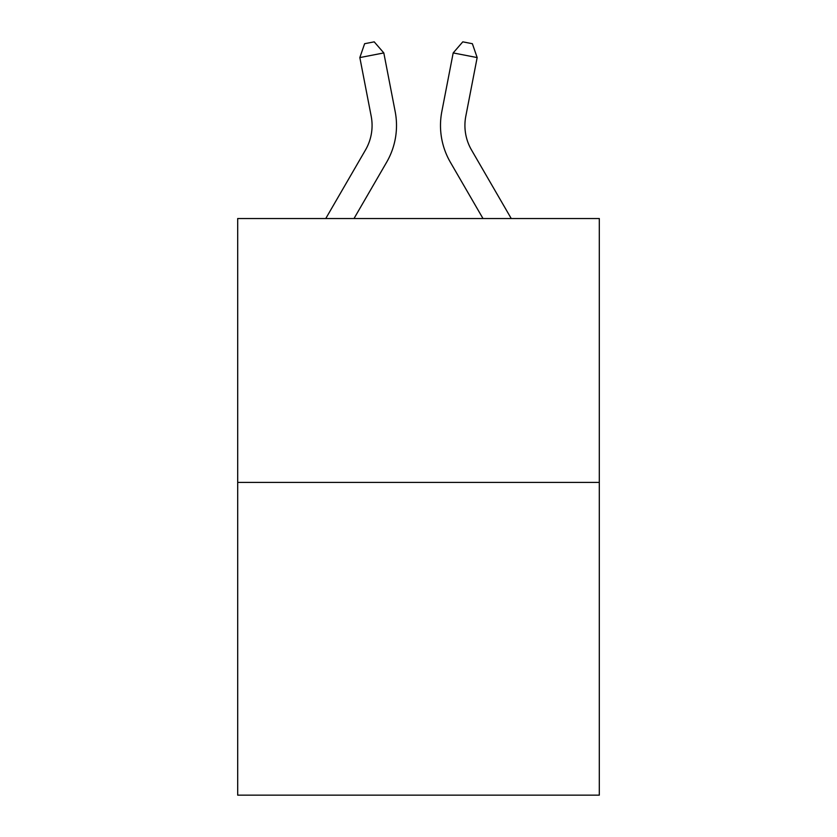 <?xml version="1.0" encoding="UTF-8"?>
<svg xmlns="http://www.w3.org/2000/svg" width="837" height="837" viewBox="0 0 837 837"><rect width="100%" height="100%" fill="white"/><g stroke="black" fill="none" stroke-linecap="round" stroke-linejoin="round"><path stroke-width="1.26" d="M599.302 482.405L599.302 218.53L237.698 218.53L237.698 795.15L599.302 795.15L599.302 482.405L237.698 482.405M325.76 218.53L365.487 149.99A48.87 48.87 0 0 0 371.189 116.197L359.837 57.575L383.817 52.93L395.169 111.551A73.3 73.3 0 0 1 386.631 162.242L354.009 218.53M511.24 218.53L471.513 149.99A48.87 48.87 0 0 1 465.811 116.197L477.163 57.575L453.183 52.93L441.831 111.551A73.3 73.3 0 0 0 450.369 162.242L482.991 218.53M365.487 149.99A48.87 48.87 0 0 0 371.189 116.197A48.87 48.87 0 0 1 365.487 149.99A48.87 48.87 0 0 0 371.189 116.197A48.87 48.87 0 0 1 365.487 149.99A48.87 48.87 0 0 0 371.189 116.197A48.87 48.87 0 0 1 365.487 149.99A48.87 48.87 0 0 0 371.189 116.197A48.87 48.87 0 0 1 365.487 149.99A48.87 48.87 0 0 0 371.189 116.197A48.87 48.87 0 0 1 365.487 149.99A48.87 48.87 0 0 0 371.189 116.197A48.87 48.87 0 0 1 365.487 149.99A48.87 48.87 0 0 0 371.189 116.197A48.87 48.87 0 0 1 365.487 149.99A48.87 48.87 0 0 0 371.189 116.197A48.87 48.87 0 0 1 365.487 149.99A48.87 48.87 0 0 0 371.189 116.197A48.87 48.87 0 0 1 365.487 149.99A48.87 48.87 0 0 0 371.189 116.197A48.87 48.87 0 0 1 365.487 149.99A48.87 48.87 0 0 0 371.189 116.197A48.87 48.87 0 0 1 365.487 149.99A48.87 48.87 0 0 0 371.189 116.197A48.87 48.87 0 0 1 365.487 149.99A48.87 48.87 0 0 0 371.189 116.197A48.87 48.87 0 0 1 365.487 149.99A48.87 48.87 0 0 0 371.189 116.197A48.87 48.87 0 0 1 365.487 149.99A48.87 48.87 0 0 0 371.189 116.197A48.87 48.87 0 0 1 365.487 149.99A48.87 48.87 0 0 0 371.189 116.197A48.87 48.87 0 0 1 365.487 149.99A48.87 48.87 0 0 0 371.189 116.197A48.87 48.87 0 0 1 365.487 149.99A48.87 48.87 0 0 0 371.189 116.197A48.87 48.87 0 0 1 365.487 149.99A48.87 48.87 0 0 0 371.189 116.197A48.87 48.87 0 0 1 365.487 149.99A48.87 48.87 0 0 0 371.189 116.197A48.87 48.87 0 0 1 365.487 149.99A48.87 48.87 0 0 0 371.189 116.197A48.87 48.87 0 0 1 365.487 149.99A48.87 48.87 0 0 0 371.189 116.197A48.87 48.87 0 0 1 365.487 149.99A48.87 48.87 0 0 0 371.189 116.197M453.183 52.93L441.831 111.551L453.183 52.93L441.831 111.551L453.183 52.93L441.831 111.551L453.183 52.93L441.831 111.551L453.183 52.93L441.831 111.551L453.183 52.93L441.831 111.551L453.183 52.93L441.831 111.551L453.183 52.93L441.831 111.551L453.183 52.93L441.831 111.551L453.183 52.93L441.831 111.551L453.183 52.93L441.831 111.551L453.183 52.93L441.831 111.551L453.183 52.93L441.831 111.551L453.183 52.93L441.831 111.551L453.183 52.93L441.831 111.551L453.183 52.93L441.831 111.551L453.183 52.93L441.831 111.551L453.183 52.93L441.831 111.551L453.183 52.93L441.831 111.551L453.183 52.93L441.831 111.551L453.183 52.93L441.831 111.551L453.183 52.93L441.831 111.551L453.183 52.93L441.831 111.551L453.183 52.93L462.788 41.85L472.382 43.712L477.163 57.575M471.513 149.99A48.87 48.87 0 0 1 465.811 116.197A48.87 48.87 0 0 0 471.513 149.99A48.87 48.87 0 0 1 465.811 116.197A48.87 48.87 0 0 0 471.513 149.99A48.87 48.87 0 0 1 465.811 116.197A48.87 48.87 0 0 0 471.513 149.99A48.87 48.87 0 0 1 465.811 116.197A48.87 48.87 0 0 0 471.513 149.99A48.87 48.87 0 0 1 465.811 116.197A48.87 48.87 0 0 0 471.513 149.99A48.87 48.87 0 0 1 465.811 116.197A48.87 48.87 0 0 0 471.513 149.99A48.87 48.87 0 0 1 465.811 116.197A48.87 48.87 0 0 0 471.513 149.99A48.87 48.87 0 0 1 465.811 116.197A48.87 48.87 0 0 0 471.513 149.99A48.87 48.87 0 0 1 465.811 116.197A48.87 48.87 0 0 0 471.513 149.99A48.87 48.87 0 0 1 465.811 116.197A48.87 48.87 0 0 0 471.513 149.99A48.87 48.87 0 0 1 465.811 116.197A48.87 48.87 0 0 0 471.513 149.99A48.87 48.87 0 0 1 465.811 116.197A48.87 48.87 0 0 0 471.513 149.99A48.87 48.87 0 0 1 465.811 116.197A48.87 48.87 0 0 0 471.513 149.99A48.87 48.87 0 0 1 465.811 116.197A48.87 48.87 0 0 0 471.513 149.99A48.87 48.87 0 0 1 465.811 116.197A48.87 48.87 0 0 0 471.513 149.99A48.87 48.87 0 0 1 465.811 116.197A48.87 48.87 0 0 0 471.513 149.99A48.87 48.87 0 0 1 465.811 116.197A48.87 48.87 0 0 0 471.513 149.99A48.87 48.87 0 0 1 465.811 116.197A48.87 48.87 0 0 0 471.513 149.99A48.87 48.87 0 0 1 465.811 116.197A48.87 48.87 0 0 0 471.513 149.99A48.87 48.87 0 0 1 465.811 116.197A48.87 48.87 0 0 0 471.513 149.99A48.87 48.87 0 0 1 465.811 116.197A48.87 48.87 0 0 0 471.513 149.99A48.87 48.87 0 0 1 465.811 116.197A48.87 48.87 0 0 0 471.513 149.99A48.87 48.87 0 0 1 465.811 116.197M359.837 57.575L364.618 43.712L374.212 41.85L383.817 52.93"/></g></svg>
